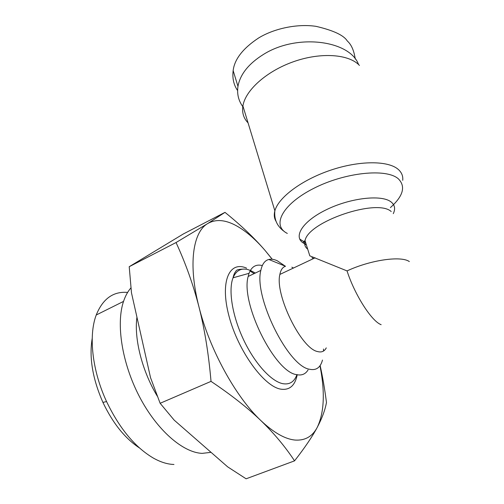 <?xml version="1.0" encoding="UTF-8"?>
<svg xmlns="http://www.w3.org/2000/svg" width="504" height="504" viewBox="0 0 504 504"><rect width="100%" height="100%" fill="white"/><g stroke="black" fill="none" stroke-linecap="round" stroke-linejoin="round"><path stroke-width="0.76" d="M313.614 258.533L311.926 257.695M285.314 266.2L277.238 260.757C274.113 259.321 271.31 258.892 268.827 259.478C264.814 260.492 262.149 264.134 260.845 270.409C253.632 296.661 288.263 366.641 309.645 369.268C316.21 370.654 320.487 367.58 322.484 360.045M323.518 351.042L323.492 349.039M268.827 259.478L285.516 266.282C282.649 267.107 280.766 269.823 279.865 274.434C274.667 294.512 301.159 348.648 317.552 351.546C321.539 352.642 324.444 351.414 326.264 347.867M293.46 268.027L291.841 267.177M262.319 265.57C256.07 263.989 251.641 266.572 249.039 273.332L248.163 276.469C240.37 302.847 274.787 372.305 296.68 374.648C301.72 375.713 305.512 374.138 308.064 369.923M355.251 59.018C354.003 50.545 351.351 44.535 347.3 40.994C343.804 35.286 333.383 30.404 316.039 26.353C297.877 23.6 274.554 28.199 258.502 38.046C242.959 48.371 234.505 59.226 233.15 70.598C232.224 78.259 233.705 84.899 237.598 90.531M243.319 107.314C238.606 101.178 236.823 94.191 237.97 86.367C240.156 74.258 248.749 63.548 263.756 54.243C297.549 33.132 350.085 40.616 358.558 64.544M248.062 122.882C243.602 118.314 241.882 112.669 242.903 105.953C245.316 90.361 266.477 71.152 293.731 61.627C320.96 52.025 348.982 54.104 359.453 65.432M320.135 365.539C322.648 376.828 324.759 389.138 326.466 402.463C325.162 409.897 322.081 418.226 317.205 427.449C312.329 436.621 304.775 447.754 294.55 460.851C285.296 446.79 274.075 433.371 260.889 420.594C273.741 432.703 285.188 439.198 295.237 440.074C305.103 440.672 312.43 436.464 317.205 427.449C324.255 412.707 325.181 392.15 319.971 365.778M207.717 223.549L224.992 212.36C241.057 225.332 254.451 238.064 265.161 250.557C254.797 238.474 244.516 229.843 234.316 224.671C224.091 219.599 215.221 219.221 207.717 223.549C192.963 231.991 187.954 264.197 198.954 306.841C209.45 349.165 235.607 396.831 260.889 420.594C247.71 407.894 231.084 394.821 211.025 381.377C208.631 353.821 204.611 328.973 198.954 306.841C193.234 284.672 185.598 263.239 176.047 242.537L207.717 223.549M224.992 212.36L183.298 233.988L129.213 266.704L131.481 292.862L150.532 377.647L160.133 403.288L174.182 420.134L227.669 466.861L246.103 478.8L294.55 460.851M211.05 452.34L202.18 453.367C182.908 452.642 156.826 430.107 139.369 396.509C121.886 362.949 115.952 323.707 123.53 301.411C125.383 295.892 127.852 291.381 130.946 287.878M173.962 464.468C167.511 464.291 160.637 462.162 153.342 458.073C135.041 447.262 119.448 428.425 106.565 401.556C92.056 370.346 88.446 335.444 96.233 315C102.822 298.74 113.287 291.211 127.625 292.414M92.207 338.404C89.019 357.475 92.591 378.806 102.929 402.413C112.846 423.259 125.036 438.449 139.495 447.974M157.355 396.27C142.052 370.982 133.963 338.562 136.937 317.136M272.198 259.276L265.161 250.557L272.286 259.289M160.133 403.288L211.025 381.377M129.213 266.704L176.047 242.537M307.717 249.19C304.945 247.029 304.057 244.201 305.04 240.698L309.815 255.856L347.042 270.913C370.396 259.982 401.146 255.585 409.343 261.576M402.728 180.338C403.156 176.104 401.688 172.481 398.33 169.476C388.395 160.493 359.51 160.398 330.567 170.207C301.606 179.959 278.365 197.549 274.875 210.842C273.785 214.88 274.201 218.415 276.123 221.439M287.318 233.428C271.549 225.647 281.843 204.523 313.469 188.496C344.938 172.311 386.637 168.059 398.431 178.901C405.896 186.53 403.219 196.094 390.405 207.598M304.454 243.678L306.237 244.49M393.284 213.658C395.571 208.883 394.846 204.989 391.123 201.984C381.849 194.374 350.746 197.795 326.592 209.601C302.305 221.306 292.723 237.05 303.71 243.256M347.042 270.913C354.778 294.985 371.757 321.407 381.15 324.683M296.969 374.529C294.393 381.805 289.668 384.854 282.782 383.67C271.139 381.408 254.596 363.277 243.432 339.45C232.237 315.636 228.224 290.014 233.043 277.805C236.546 269.627 242.399 267.196 250.608 270.528L255.326 273.048M246.62 268.172C229.383 260.423 219.675 281.415 229.03 316.247C238.153 351.055 263.989 386.574 280.835 389.157C289.592 390.405 295.054 385.604 297.221 374.762M306.331 244.799L305.752 244.585C302.929 243.01 302.69 241.718 305.04 240.698C307.963 221.779 377.105 198.141 391.205 211.535M284.218 231.393C281.982 230 279.852 227.821 277.836 224.853C275.329 220.828 274.34 216.159 274.875 210.842L242.903 105.953M305.701 242.796L299.697 239.041M102.929 402.413L106.565 401.556M250.022 271.045L254.18 273.59M244.724 269.092C238.997 269.104 236.055 269.861 235.885 271.354C234.675 272.5 233.73 274.655 233.043 277.805L249.039 273.332M123.53 301.411L96.233 315M237.97 86.367L233.15 70.598M279.865 274.434L315.151 257.809M248.163 276.469L260.845 270.409"/></g></svg>
